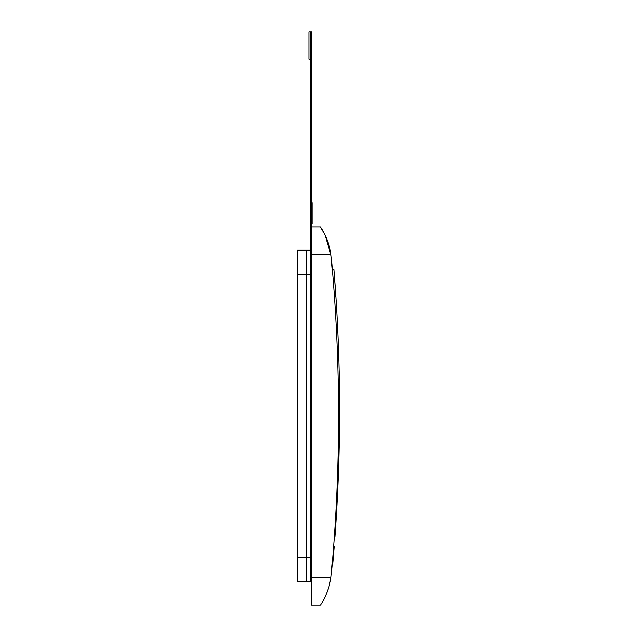 <?xml version="1.0" encoding="UTF-8"?>
<svg xmlns="http://www.w3.org/2000/svg" width="637" height="637" viewBox="0 0 637 637"><rect width="100%" height="100%" fill="white"/><g stroke="black" fill="none" stroke-linecap="round" stroke-linejoin="round"><path stroke-width="0.96" d="M297.431 250.628L306.548 250.628L306.548 250.166L297.431 250.166L297.431 581.828L306.548 581.828L306.548 557.415L297.431 557.415M306.548 250.628L306.548 557.415M310.283 250.166L306.644 250.166L306.644 581.406L310.283 581.406L310.283 557.415L306.644 557.415M311.652 33.673L311.198 33.673L311.198 31.85L311.198 63.756L311.652 63.756L311.652 31.85L310.283 31.85L310.283 250.628L306.644 250.628M310.283 250.628L310.283 557.415M310.283 33.673L311.198 33.673L311.198 185.94L310.283 185.94M311.198 185.94L311.198 605.15L320.315 605.15C320.65 605.198 328.955 592.633 330.882 577.807L331.097 576.445C341.026 469.501 341.026 362.541 331.097 255.556L325.085 235.061M311.198 248.382L310.283 248.382M311.198 253.566L310.283 253.566M311.198 202.638L312.106 202.638L312.106 224.073L311.198 224.073M312.106 204.007L311.198 204.007M312.106 209.016L311.198 209.016M312.106 211.818L311.198 211.818M312.106 224.073L311.198 224.176M311.198 179.347L311.652 179.347L311.652 66.399L311.198 66.399M310.283 59.201L308.921 59.201L308.921 31.85L310.283 31.85M310.283 246.527L311.198 246.527L310.283 246.527M325.021 234.926L320.315 226.852L311.198 226.852M331.097 255.556L330.906 254.195C329.114 239.337 320.451 226.828 320.315 226.852M326.821 592.999L328.421 588.365M329.791 583.269L330.882 577.807L311.198 577.807M335.118 285.734L333.844 269.109L332.299 269.109M334.17 546.602L332.713 564L332.211 564M334.337 536.649L334.935 536.649C340.803 456.594 341.113 376.531 335.858 296.452L335.15 286.132M333.844 269.109L335.858 296.452L334.409 296.452M332.928 561.547L334.13 547.103M306.548 274.571L297.431 274.571M310.283 274.571L306.644 274.571M311.198 183.209L310.283 183.209M311.198 188.679L310.283 188.679M311.198 241.964L310.283 241.964M311.652 70.962L311.198 70.962M311.652 174.785L311.198 174.785M311.198 254.195L330.906 254.195"/></g></svg>
